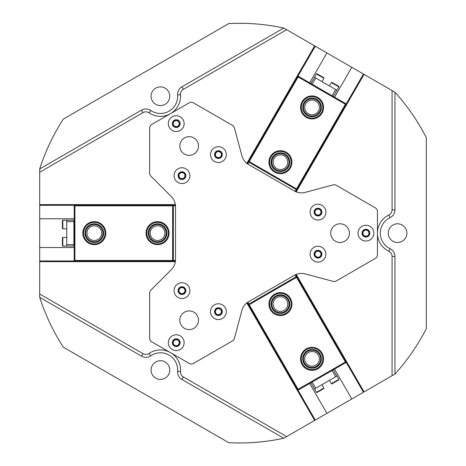 <?xml version="1.0" encoding="UTF-8"?>
<svg xmlns="http://www.w3.org/2000/svg" width="466" height="466" viewBox="0 0 466 466"><rect width="100%" height="100%" fill="white"/><g stroke="black" fill="none" stroke-linecap="round" stroke-linejoin="round"><path stroke-width="0.7" d="M176.23 119.978A3.629 3.629 0 0 0 172.601 123.606A3.629 3.629 0 0 0 176.23 127.235A3.629 3.629 0 0 0 179.859 123.606A3.629 3.629 0 0 0 176.23 119.978M176.23 120.589A3.017 3.017 0 0 0 173.212 123.606A3.017 3.017 0 0 0 176.23 126.624A3.017 3.017 0 0 0 179.247 123.606A3.017 3.017 0 0 0 176.23 120.589M365.944 229.505A3.629 3.629 0 0 0 362.315 233.134A3.629 3.629 0 0 0 365.944 236.763A3.629 3.629 0 0 0 369.573 233.134A3.629 3.629 0 0 0 365.944 229.505M365.944 230.117A3.017 3.017 0 0 0 362.927 233.134A3.017 3.017 0 0 0 365.944 236.157A3.017 3.017 0 0 0 368.961 233.134A3.017 3.017 0 0 0 365.944 230.117M176.23 339.038A3.629 3.629 0 0 0 172.601 342.667A3.629 3.629 0 0 0 176.23 346.296A3.629 3.629 0 0 0 179.859 342.667A3.629 3.629 0 0 0 176.23 339.038M176.23 339.65A3.017 3.017 0 0 0 173.212 342.667A3.017 3.017 0 0 0 176.23 345.685A3.017 3.017 0 0 0 179.247 342.667A3.017 3.017 0 0 0 176.23 339.65M283.759 28.03A209.834 209.834 0 0 0 228.759 23.574L63.335 119.08A209.834 209.834 0 0 0 39.692 168.942L141.548 110.133A8.621 8.621 0 0 1 150.71 110.477A17.248 17.248 0 0 0 177.622 94.942A8.621 8.621 0 0 1 181.909 86.833L283.759 28.03L286.637 29.69L183.342 89.321A5.749 5.749 0 0 0 180.488 94.726A20.12 20.12 0 0 1 149.091 112.854A5.749 5.749 0 0 0 142.98 112.626L39.692 172.263L39.692 247.51L74.187 247.51M145.858 357.294A8.621 8.621 0 0 1 141.548 356.135L39.692 297.331A209.834 209.834 0 0 0 63.335 347.193L228.759 442.7A209.834 209.834 0 0 0 283.759 438.244L181.909 379.44A8.621 8.621 0 0 1 177.622 371.332A17.248 17.248 0 0 0 150.71 355.797A8.621 8.621 0 0 1 145.858 357.294M317.998 250.551A3.629 3.629 0 0 0 314.369 254.18A3.629 3.629 0 0 0 317.998 257.809A3.629 3.629 0 0 0 321.627 254.18A3.629 3.629 0 0 0 317.998 250.551M317.998 251.162A3.017 3.017 0 0 0 314.981 254.18A3.017 3.017 0 0 0 317.998 257.197A3.017 3.017 0 0 0 321.016 254.18A3.017 3.017 0 0 0 317.998 251.162M218.426 308.038A3.629 3.629 0 0 0 214.797 311.667A3.629 3.629 0 0 0 218.426 315.296A3.629 3.629 0 0 0 222.055 311.667A3.629 3.629 0 0 0 218.426 308.038M218.426 308.649A3.017 3.017 0 0 0 215.409 311.667A3.017 3.017 0 0 0 218.426 314.69A3.017 3.017 0 0 0 221.443 311.667A3.017 3.017 0 0 0 218.426 308.649M181.979 286.998A3.629 3.629 0 0 0 178.35 290.627A3.629 3.629 0 0 0 181.979 294.256A3.629 3.629 0 0 0 185.608 290.627A3.629 3.629 0 0 0 181.979 286.998M181.979 287.609A3.017 3.017 0 0 0 178.961 290.627A3.017 3.017 0 0 0 181.979 293.644A3.017 3.017 0 0 0 184.996 290.627A3.017 3.017 0 0 0 181.979 287.609M181.979 172.018A3.629 3.629 0 0 0 178.35 175.647A3.629 3.629 0 0 0 181.979 179.276A3.629 3.629 0 0 0 185.608 175.647A3.629 3.629 0 0 0 181.979 172.018M181.979 172.63A3.017 3.017 0 0 0 178.961 175.647A3.017 3.017 0 0 0 181.979 178.664A3.017 3.017 0 0 0 184.996 175.647A3.017 3.017 0 0 0 181.979 172.63M218.426 150.978A3.629 3.629 0 0 0 214.797 154.607A3.629 3.629 0 0 0 218.426 158.236A3.629 3.629 0 0 0 222.055 154.607A3.629 3.629 0 0 0 218.426 150.978M218.426 151.584A3.017 3.017 0 0 0 215.409 154.607A3.017 3.017 0 0 0 218.426 157.625A3.017 3.017 0 0 0 221.443 154.607A3.017 3.017 0 0 0 218.426 151.584M317.998 208.465A3.629 3.629 0 0 0 314.369 212.094A3.629 3.629 0 0 0 317.998 215.723A3.629 3.629 0 0 0 321.627 212.094A3.629 3.629 0 0 0 317.998 208.465M317.998 209.077A3.017 3.017 0 0 0 314.981 212.094A3.017 3.017 0 0 0 317.998 215.111A3.017 3.017 0 0 0 321.016 212.094A3.017 3.017 0 0 0 317.998 209.077M397.562 242.477A9.343 9.343 0 0 1 388.219 233.134A9.343 9.343 0 0 1 397.562 223.797A9.343 9.343 0 0 1 406.905 233.134A9.343 9.343 0 0 1 397.562 242.477M160.421 379.394A9.343 9.343 0 0 1 151.077 370.051A9.343 9.343 0 0 1 160.421 360.707A9.343 9.343 0 0 1 169.764 370.051A9.343 9.343 0 0 1 160.421 379.394M160.421 105.561A9.343 9.343 0 0 1 151.077 96.223A9.343 9.343 0 0 1 160.421 86.88A9.343 9.343 0 0 1 169.764 96.223A9.343 9.343 0 0 1 160.421 105.561M334.553 97.184L351.801 67.314L314.649 45.86L246.817 163.345M39.692 297.331L39.692 261.665L175.35 261.665M394.952 374.052A209.834 209.834 0 0 0 426.308 328.647L426.308 137.627A209.834 209.834 0 0 0 394.952 92.221L394.952 209.834A8.621 8.621 0 0 1 390.071 217.605A17.248 17.248 0 0 0 390.071 248.669A8.621 8.621 0 0 1 394.952 256.44L394.952 374.052L392.075 375.713L392.075 256.44A5.749 5.749 0 0 0 388.825 251.261A20.12 20.12 0 0 1 388.825 215.012A5.749 5.749 0 0 0 392.075 209.834L392.075 90.561L351.801 67.314M39.692 294.011L142.98 353.647A5.749 5.749 0 0 0 149.091 353.42A20.12 20.12 0 0 1 180.488 371.548A5.749 5.749 0 0 0 183.342 376.947L286.637 436.584L351.801 398.96L334.553 369.089M286.637 436.584L283.759 438.244M351.801 398.96L392.075 375.713M392.075 90.561L394.952 92.221M314.649 45.86L286.637 29.69M39.692 172.263L39.692 168.942M39.692 261.665L39.692 247.51M175.35 204.609L39.692 204.609M364.062 391.883L296.236 274.398M296.236 191.875L364.062 74.391M246.817 302.929L314.649 420.414M309.663 383.46L326.911 413.336M326.911 52.938L309.663 82.814M74.187 218.764L39.692 218.764M86.979 233.134A7.328 7.328 0 0 0 94.307 240.468A7.328 7.328 0 0 0 101.635 233.134A7.328 7.328 0 0 0 94.307 225.806A7.328 7.328 0 0 0 86.979 233.134M150.215 233.134A7.328 7.328 0 0 0 157.543 240.468A7.328 7.328 0 0 0 164.877 233.134A7.328 7.328 0 0 0 157.543 225.806A7.328 7.328 0 0 0 150.215 233.134M175.391 261.379L74.187 261.665M175.391 204.894L74.187 204.894L175.391 204.894M74.904 260.442L172.636 260.442L172.636 205.826L74.904 205.826L74.904 260.442L74.187 261.379M175.414 261.164L74.187 261.164L74.187 205.11L175.414 205.11M175.408 205.046L74.187 205.046L74.904 205.826M74.187 205.046L74.187 204.609M172.636 205.826L173.352 205.11L173.352 261.164L172.636 260.442M175.478 205.826L173.352 205.826M173.352 260.442L175.478 260.442M315.715 365.198A7.328 7.328 0 0 0 318.395 355.185A7.328 7.328 0 0 0 308.381 352.5A7.328 7.328 0 0 0 305.702 362.513A7.328 7.328 0 0 0 315.715 365.198M284.091 310.432A7.328 7.328 0 0 0 286.776 300.419A7.328 7.328 0 0 0 276.763 297.733A7.328 7.328 0 0 0 274.084 307.746A7.328 7.328 0 0 0 284.091 310.432M295.962 274.509L346.815 362.012M247.05 302.749L297.838 390.287L247.225 302.62M345.399 362L296.533 277.363L249.234 304.671L298.1 389.308L345.399 362L346.564 362.152M295.764 274.596L346.378 362.263L297.838 390.287L298.1 389.308M247.166 302.661L297.78 390.322M249.234 304.671L248.25 304.403L296.795 276.379L296.533 277.363M247.813 302.207L248.873 304.048M296.172 276.74L295.112 274.899M315.715 101.075A7.328 7.328 0 0 0 305.702 103.761A7.328 7.328 0 0 0 308.381 113.774A7.328 7.328 0 0 0 318.395 111.089A7.328 7.328 0 0 0 315.715 101.075M284.091 155.842A7.328 7.328 0 0 0 274.084 158.527A7.328 7.328 0 0 0 276.763 168.535A7.328 7.328 0 0 0 286.776 165.855A7.328 7.328 0 0 0 284.091 155.842M247.05 163.525L297.401 75.731M295.962 191.765L346.378 104.011L295.764 191.677M298.1 76.966L249.234 161.603L296.533 188.911L345.399 104.273L298.1 76.966L297.652 75.876M247.225 163.653L297.838 75.987L346.378 104.011L345.399 104.273M295.823 191.707L346.436 104.046M296.533 188.911L296.795 189.895L248.25 161.871L249.234 161.603M295.112 191.375L296.172 189.534M248.873 162.226L247.813 164.067M332.066 95.746L335.66 89.524L336.906 90.241L338.846 86.88A0.431 0.431 0 0 0 338.689 86.292L337.343 85.517M338.846 86.88L331.378 82.569A0.431 0.431 0 0 1 331.967 82.412L338.689 86.292M321.965 81.62L323.911 78.259A0.431 0.431 0 0 0 323.748 77.671L317.031 73.791A0.431 0.431 0 0 0 316.437 73.948L314.498 77.309L315.744 78.026L312.15 84.247M331.378 82.569L329.439 85.93M336.906 90.241L333.312 96.468M335.66 89.524L315.744 78.026M310.909 83.531L314.498 77.309M335.532 84.474L331.967 82.412M318.826 74.828L318.249 74.496M312.15 382.027L315.744 388.248L314.498 388.964L316.437 392.325A0.431 0.431 0 0 0 317.031 392.483L323.748 388.603A0.431 0.431 0 0 0 323.911 388.015L321.965 384.654M329.439 380.343L331.378 383.704A0.431 0.431 0 0 0 331.967 383.862L338.689 379.982A0.431 0.431 0 0 0 338.846 379.394L336.906 376.033L335.66 376.749L332.066 370.528M314.498 388.964L310.909 382.743M315.744 388.248L335.66 376.749M333.312 369.806L336.906 376.033M336.889 381.019L337.466 380.687M66.714 220.202L73.896 220.202L73.896 221.641L66.714 221.641L66.714 220.202L62.828 220.202A0.431 0.431 0 0 0 62.397 220.634L62.397 228.392A0.431 0.431 0 0 0 62.828 228.823L66.714 228.823M66.714 237.45L62.828 237.45A0.431 0.431 0 0 0 62.397 237.881L62.397 245.64A0.431 0.431 0 0 0 62.828 246.071L66.714 246.071L66.714 244.633L73.896 244.633L73.896 246.071L66.714 246.071M73.896 221.641L73.896 244.633M66.714 221.641L66.714 244.633M232.423 340.926A4.311 4.311 0 0 0 234.433 338.31L241.901 310.443A14.37 14.37 0 0 1 248.594 301.718L294.296 275.33A14.37 14.37 0 0 1 305.201 273.897L333.068 281.365A4.311 4.311 0 0 0 336.336 280.934L375.287 258.444A4.311 4.311 0 0 0 377.443 254.71L377.443 211.564A4.311 4.311 0 0 0 375.287 207.83L336.336 185.34A4.311 4.311 0 0 0 333.068 184.909L305.201 192.376A14.37 14.37 0 0 1 294.296 190.938L248.594 164.556A14.37 14.37 0 0 1 241.901 155.83L234.433 127.964A4.311 4.311 0 0 0 232.423 125.348L193.477 102.858A4.311 4.311 0 0 0 189.167 102.858L151.794 124.434A4.311 4.311 0 0 0 149.638 128.167L149.638 173.142A4.311 4.311 0 0 0 150.902 176.189L171.302 196.588A14.37 14.37 0 0 1 175.513 206.753L175.513 259.521A14.37 14.37 0 0 1 171.302 269.686L150.902 290.079A4.311 4.311 0 0 0 149.638 293.131L149.638 338.106A4.311 4.311 0 0 0 151.794 341.84L189.167 363.416A4.311 4.311 0 0 0 193.477 363.416L232.423 340.926M169.385 338.718A7.905 7.905 0 0 0 172.274 349.517A7.905 7.905 0 0 0 183.074 346.622A7.905 7.905 0 0 0 180.179 335.823A7.905 7.905 0 0 0 169.385 338.718M172.869 340.728A3.879 3.879 0 0 0 174.29 346.028A3.879 3.879 0 0 0 179.591 344.607A3.879 3.879 0 0 0 178.169 339.306A3.879 3.879 0 0 0 172.869 340.728M175.134 286.672A7.905 7.905 0 0 0 178.024 297.471A7.905 7.905 0 0 0 188.823 294.576A7.905 7.905 0 0 0 185.928 283.782A7.905 7.905 0 0 0 175.134 286.672M178.618 288.687A3.879 3.879 0 0 0 180.039 293.988A3.879 3.879 0 0 0 185.34 292.566A3.879 3.879 0 0 0 183.919 287.266A3.879 3.879 0 0 0 178.618 288.687M211.581 307.717A7.905 7.905 0 0 0 214.471 318.517A7.905 7.905 0 0 0 225.27 315.622A7.905 7.905 0 0 0 222.375 304.822A7.905 7.905 0 0 0 211.581 307.717M215.065 309.727A3.879 3.879 0 0 0 216.486 315.028A3.879 3.879 0 0 0 221.787 313.606A3.879 3.879 0 0 0 220.366 308.306A3.879 3.879 0 0 0 215.065 309.727M311.154 208.139A7.905 7.905 0 0 0 314.049 218.938A7.905 7.905 0 0 0 324.843 216.049A7.905 7.905 0 0 0 321.954 205.25A7.905 7.905 0 0 0 311.154 208.139M314.637 210.154A3.879 3.879 0 0 0 316.059 215.455A3.879 3.879 0 0 0 321.359 214.034A3.879 3.879 0 0 0 319.938 208.733A3.879 3.879 0 0 0 314.637 210.154M311.154 250.225A7.905 7.905 0 0 0 314.049 261.024A7.905 7.905 0 0 0 324.843 258.129A7.905 7.905 0 0 0 321.954 247.335A7.905 7.905 0 0 0 311.154 250.225M314.637 252.24A3.879 3.879 0 0 0 316.059 257.541A3.879 3.879 0 0 0 321.359 256.119A3.879 3.879 0 0 0 319.938 250.819A3.879 3.879 0 0 0 314.637 252.24M359.1 229.185A7.905 7.905 0 0 0 361.995 239.984A7.905 7.905 0 0 0 372.788 237.089A7.905 7.905 0 0 0 369.899 226.29A7.905 7.905 0 0 0 359.1 229.185M362.583 231.194A3.879 3.879 0 0 0 364.004 236.495A3.879 3.879 0 0 0 369.305 235.08A3.879 3.879 0 0 0 367.884 229.779A3.879 3.879 0 0 0 362.583 231.194M211.581 150.652A7.905 7.905 0 0 0 214.471 161.452A7.905 7.905 0 0 0 225.27 158.556A7.905 7.905 0 0 0 222.375 147.757A7.905 7.905 0 0 0 211.581 150.652M215.065 152.662A3.879 3.879 0 0 0 216.486 157.962A3.879 3.879 0 0 0 221.787 156.547A3.879 3.879 0 0 0 220.366 151.246A3.879 3.879 0 0 0 215.065 152.662M175.134 171.692A7.905 7.905 0 0 0 178.024 182.491A7.905 7.905 0 0 0 188.823 179.602A7.905 7.905 0 0 0 185.928 168.803A7.905 7.905 0 0 0 175.134 171.692M178.618 173.707A3.879 3.879 0 0 0 180.039 179.008A3.879 3.879 0 0 0 185.34 177.587A3.879 3.879 0 0 0 183.919 172.286A3.879 3.879 0 0 0 178.618 173.707M169.385 119.651A7.905 7.905 0 0 0 172.274 130.451A7.905 7.905 0 0 0 183.074 127.556A7.905 7.905 0 0 0 180.179 116.756A7.905 7.905 0 0 0 169.385 119.651M172.869 121.667A3.879 3.879 0 0 0 174.29 126.968A3.879 3.879 0 0 0 179.591 125.546A3.879 3.879 0 0 0 178.169 120.245A3.879 3.879 0 0 0 172.869 121.667M181.076 315.593A9.343 9.343 0 0 0 184.495 328.355A9.343 9.343 0 0 0 197.252 324.936A9.343 9.343 0 0 0 193.833 312.173A9.343 9.343 0 0 0 181.076 315.593M331.984 228.468A9.343 9.343 0 0 0 335.404 241.225A9.343 9.343 0 0 0 348.166 237.806A9.343 9.343 0 0 0 344.747 225.049A9.343 9.343 0 0 0 331.984 228.468M181.076 141.338A9.343 9.343 0 0 0 184.495 154.1A9.343 9.343 0 0 0 197.252 150.681A9.343 9.343 0 0 0 193.833 137.919A9.343 9.343 0 0 0 181.076 141.338M86.42 225.789A10.782 10.782 0 0 0 86.961 241.021A10.782 10.782 0 0 0 102.194 240.485A10.782 10.782 0 0 0 101.652 225.247A10.782 10.782 0 0 0 86.42 225.789M102.718 240.974A11.499 11.499 0 0 1 86.472 241.551A11.499 11.499 0 0 1 85.895 225.299A11.499 11.499 0 0 1 102.141 224.723A11.499 11.499 0 0 1 102.718 240.974M87.468 226.767A9.343 9.343 0 0 1 100.673 226.301A9.343 9.343 0 0 1 101.139 239.507A9.343 9.343 0 0 1 87.94 239.973A9.343 9.343 0 0 1 87.468 226.767M100.615 239.017A8.621 8.621 0 0 0 100.184 226.826A8.621 8.621 0 0 0 87.998 227.257A8.621 8.621 0 0 0 88.429 239.448A8.621 8.621 0 0 0 100.615 239.017M148.671 239.256A10.782 10.782 0 0 0 163.665 242.011A10.782 10.782 0 0 0 166.42 227.018A10.782 10.782 0 0 0 151.427 224.263A10.782 10.782 0 0 0 148.671 239.256M167.009 226.61A11.499 11.499 0 0 1 164.073 242.6A11.499 11.499 0 0 1 148.083 239.664A11.499 11.499 0 0 1 151.019 223.674A11.499 11.499 0 0 1 167.009 226.61M149.854 238.441A9.343 9.343 0 0 1 152.242 225.445A9.343 9.343 0 0 1 165.238 227.833A9.343 9.343 0 0 1 162.85 240.829A9.343 9.343 0 0 1 149.854 238.441M164.644 228.241A8.621 8.621 0 0 0 152.65 226.039A8.621 8.621 0 0 0 150.448 238.033A8.621 8.621 0 0 0 162.442 240.235A8.621 8.621 0 0 0 164.644 228.241M276.315 294.122A10.782 10.782 0 0 0 270.466 308.201A10.782 10.782 0 0 0 284.545 314.043A10.782 10.782 0 0 0 290.394 299.97A10.782 10.782 0 0 0 276.315 294.122M284.819 314.707A11.499 11.499 0 0 1 269.802 308.475A11.499 11.499 0 0 1 276.035 293.458A11.499 11.499 0 0 1 291.058 299.69A11.499 11.499 0 0 1 284.819 314.707M276.862 295.45A9.343 9.343 0 0 1 289.066 300.518A9.343 9.343 0 0 1 283.998 312.715A9.343 9.343 0 0 1 271.795 307.653A9.343 9.343 0 0 1 276.862 295.45M283.724 312.051A8.621 8.621 0 0 0 288.402 300.791A8.621 8.621 0 0 0 277.136 296.114A8.621 8.621 0 0 0 272.459 307.379A8.621 8.621 0 0 0 283.724 312.051M303.931 351.754A10.782 10.782 0 0 0 304.95 366.963A10.782 10.782 0 0 0 320.159 365.944A10.782 10.782 0 0 0 319.146 350.735A10.782 10.782 0 0 0 303.931 351.754M320.701 366.422A11.499 11.499 0 0 1 304.479 367.505A11.499 11.499 0 0 1 303.395 351.282A11.499 11.499 0 0 1 319.618 350.193A11.499 11.499 0 0 1 320.701 366.422M305.014 352.698A9.343 9.343 0 0 1 318.196 351.818A9.343 9.343 0 0 1 319.082 365A9.343 9.343 0 0 1 305.9 365.88A9.343 9.343 0 0 1 305.014 352.698M318.54 364.529A8.621 8.621 0 0 0 317.725 352.36A8.621 8.621 0 0 0 305.556 353.176A8.621 8.621 0 0 0 306.372 365.344A8.621 8.621 0 0 0 318.54 364.529M270.857 167.148A10.782 10.782 0 0 0 285.39 171.762A10.782 10.782 0 0 0 289.998 157.234A10.782 10.782 0 0 0 275.47 152.621A10.782 10.782 0 0 0 270.857 167.148M290.638 156.902A11.499 11.499 0 0 1 285.716 172.397A11.499 11.499 0 0 1 270.222 167.48A11.499 11.499 0 0 1 275.138 151.98A11.499 11.499 0 0 1 290.638 156.902M272.132 166.484A9.343 9.343 0 0 1 276.134 153.897A9.343 9.343 0 0 1 288.722 157.892A9.343 9.343 0 0 1 284.726 170.486A9.343 9.343 0 0 1 272.132 166.484M288.087 158.224A8.621 8.621 0 0 0 276.46 154.531A8.621 8.621 0 0 0 272.773 166.158A8.621 8.621 0 0 0 284.394 169.845A8.621 8.621 0 0 0 288.087 158.224M313.356 98.175A9.343 9.343 0 0 1 321.301 108.729A9.343 9.343 0 0 1 310.74 116.675A9.343 9.343 0 0 1 302.795 106.12A9.343 9.343 0 0 1 313.356 98.175M310.839 115.964A8.621 8.621 0 0 0 320.585 108.63A8.621 8.621 0 0 0 313.257 98.885A8.621 8.621 0 0 0 303.512 106.219A8.621 8.621 0 0 0 310.839 115.964M313.554 96.747A10.782 10.782 0 0 0 301.374 105.916A10.782 10.782 0 0 0 310.542 118.096A10.782 10.782 0 0 0 322.722 108.933A10.782 10.782 0 0 0 313.554 96.747M310.438 118.807A11.499 11.499 0 0 1 300.663 105.817A11.499 11.499 0 0 1 313.659 96.037A11.499 11.499 0 0 1 323.433 109.032A11.499 11.499 0 0 1 310.438 118.807M177.622 94.942L180.488 94.726M141.548 110.133L142.98 112.626M39.692 260.948L74.187 260.948M298.024 390.182L315.272 420.052M363.439 392.244L346.191 362.367M346.191 103.901L363.439 74.03M315.272 46.221L298.024 76.092M74.187 205.325L39.692 205.325M150.71 110.477L149.091 112.854M181.909 86.833L183.342 89.321M394.952 209.834L392.075 209.834M390.071 217.605L388.825 215.012M390.071 248.669L388.825 251.261M394.952 256.44L392.075 256.44M142.98 353.647L141.548 356.135M149.091 353.42L150.71 355.797M180.488 371.548L177.622 371.332M183.342 376.947L181.909 379.44M323.911 78.259L316.437 73.948M316.437 392.325L323.911 388.015M331.378 383.704L338.846 379.394M62.828 220.202L62.828 228.823M62.828 237.45L62.828 246.071"/></g></svg>
